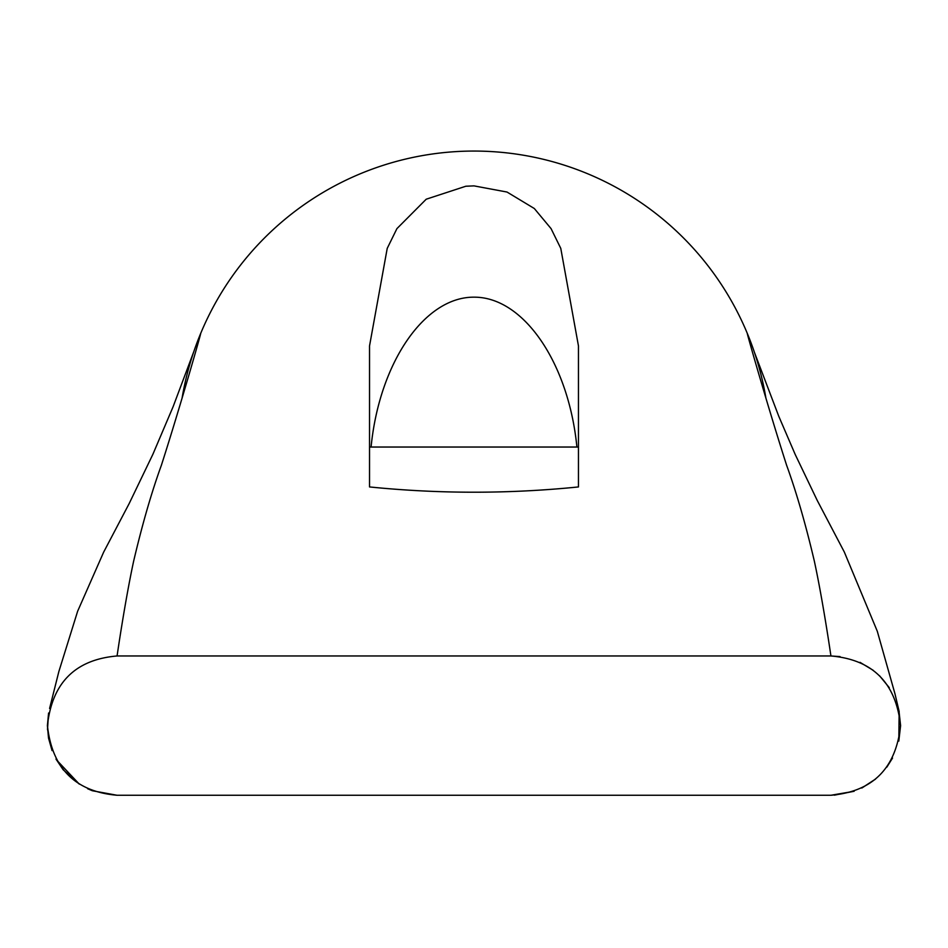 <?xml version="1.0" encoding="UTF-8"?>
<svg xmlns="http://www.w3.org/2000/svg" width="948" height="948" viewBox="0 0 948 948"><rect width="100%" height="100%" fill="white"/><g stroke="black" fill="none" stroke-linecap="round" stroke-linejoin="round"><path stroke-width="1.42" d="M840.058 656.597L830.922 655.969L117.078 655.969C75.295 659.595 52.081 682.809 47.436 725.611C52.081 768.425 75.295 791.639 117.078 795.265L830.922 795.265L854.018 791.307M369.53 478.112L369.53 486.94C439.244 493.967 508.886 493.967 578.458 486.94L578.458 447.041L369.53 447.041L369.53 345.925L387.222 248.376L396.916 228.634L426.221 199.21L465.835 186.235L474 185.879L507.026 192.041L534.317 208.513L551.072 228.634L560.778 248.376L578.458 345.925L578.458 461.214M369.53 486.94L369.53 447.041L369.53 486.94M194.008 351.068A295.989 295.989 0 0 1 194.091 350.819A295.989 295.989 0 0 1 753.909 350.819A295.989 295.989 0 0 0 182.111 397.947M48.585 713.097L47.4 725.623L48.514 738.03L52.057 750.567M55.991 759.052L63.137 769.74L79.324 784.115M87.631 788.724L92.335 790.739L117.078 795.265M754.691 353.154A295.989 295.989 0 0 1 765.877 397.947M578.458 478.112L578.458 486.94M369.53 345.925L369.53 447.041M576.905 447.041C568.61 362.681 523.403 296.843 474 297.174C424.586 296.843 379.378 362.681 371.083 447.041M861.981 787.942L875.253 779.315M887.055 766.802L892.53 758.056M898.811 741.028L900.6 725.635L898.917 710.431L896.654 702.622M889.248 687.608L879.507 675.723M873.179 670.283L860.002 662.332M747.391 333.637C745.59 328.838 767.892 407.012 786.603 465.219C796.403 492.213 805.658 524.185 814.344 561.145C823.101 601.648 830.922 655.969 830.922 655.969C872.705 659.595 895.919 682.809 900.564 725.611C895.919 768.425 872.705 791.639 830.922 795.265M200.597 333.637C202.398 328.838 180.096 407.012 161.397 465.219C151.585 492.213 142.342 524.185 133.644 561.145C124.899 601.648 117.078 655.969 117.078 655.969M194.103 350.796L173.152 406.621L152.877 454.305L129.177 503.554L103.652 552.139L77.641 611.235L58.859 671.54L49.592 708.452M48.609 713.003L47.507 729.261L52.081 750.626M56.43 759.822L79.253 784.079M834.394 795.171L854.172 791.26M861.791 788.037L875.573 779.043M886.747 767.216L892.447 758.222M898.799 741.111L899.166 711.545L894.959 693.77L877.291 631.25L844.312 552.02L817.212 500.39L795.23 454.519L778.806 416.362L754.442 352.383M753.885 350.76L754.904 353.782"/></g></svg>
